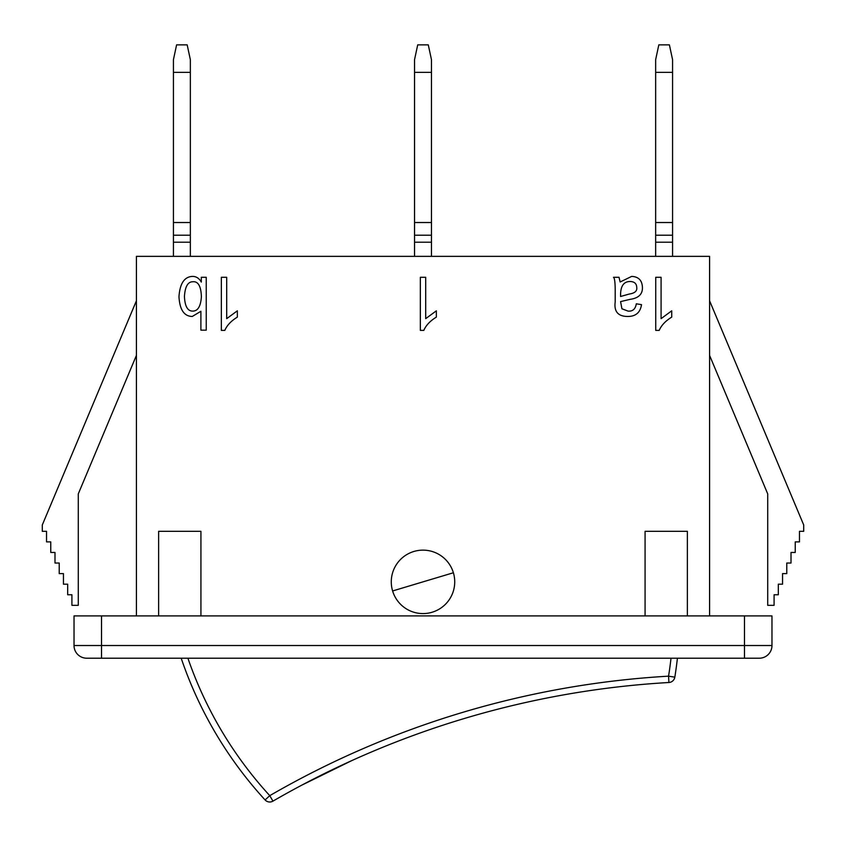 <?xml version="1.0" encoding="UTF-8"?>
<svg xmlns="http://www.w3.org/2000/svg" width="846" height="846" viewBox="0 0 846 846"><rect width="100%" height="100%" fill="white"/><g stroke="black" fill="none" stroke-linecap="round" stroke-linejoin="round"><path stroke-width="1.27" d="M190.35 256.359L190.35 59.664L187.178 44.859L176.603 44.859L173.43 59.664L173.43 256.359M190.35 72.354L173.43 72.354M190.35 222.519L173.43 222.519M431.46 256.359L431.46 59.664L428.288 44.859L417.713 44.859L414.54 59.664L414.54 256.359M431.46 72.354L414.54 72.354M431.46 222.519L414.54 222.519M672.57 256.359L672.57 59.664L669.398 44.859L658.823 44.859L655.65 59.664L655.65 256.359M672.57 72.354L655.65 72.354M672.57 222.519L655.65 222.519M351.756 760.617L301.948 785.077L351.756 760.617M181.192 658.209A399.735 399.735 0 0 0 265.084 799.946A6.345 6.345 0 0 0 272.941 801.141A893.588 893.588 0 0 1 668.922 682.5A6.345 6.345 0 0 0 674.822 677.17A399.735 399.735 0 0 0 677.413 658.209M674.822 677.17A6.345 6.345 0 0 1 668.922 682.5L668.552 676.166L674.822 677.17A6.345 6.345 0 0 1 668.922 682.5M453.393 572.753L392.607 590.963M158.625 615.909L158.625 531.309L200.925 531.309L200.925 615.909M645.075 615.909L645.075 531.309L687.375 531.309L687.375 615.909M136.418 615.909L136.418 256.359L709.583 256.359L709.583 615.909M454.725 581.858A31.725 31.725 0 0 1 407.138 609.332A31.725 31.725 0 0 1 407.138 554.384A31.725 31.725 0 0 1 454.725 581.858M226.696 277.298L226.696 318.656L237.356 310.82L237.356 317.113C231.17 320.909 226.982 325.329 224.825 330.384L221.356 330.384L221.356 277.298L226.696 277.298M620.583 296.491L620.583 294.122C620.816 285.61 624.084 281.401 630.376 281.507C634.489 281.686 636.615 283.685 636.752 287.513C637.218 291.066 634.722 293.234 629.276 294.038L620.583 296.491M631.687 276.399C638.529 276.705 642.114 280.354 642.421 287.344C642.696 294.165 638.582 298.162 630.09 299.347L620.583 301.599L621.926 308.779L628.049 311.106C632.702 311.508 635.452 309.065 636.298 303.799L641.522 304.655C640.274 312.703 635.505 316.637 627.235 316.457C617.961 316.256 613.942 311.434 615.19 302.001L615.19 293.351C615.296 283.421 614.725 278.08 613.477 277.298L619.029 277.298L620.129 281.993L631.687 276.399M661.086 277.298L661.086 318.656L671.735 310.82L671.735 317.113C665.548 320.909 661.371 325.329 659.203 330.384L655.735 330.384L655.735 277.298L661.086 277.298M425.697 277.298L425.697 318.656L436.356 310.82L436.356 317.113C430.159 320.909 425.982 325.329 423.825 330.384L420.346 330.384L420.346 277.298L425.697 277.298M201.39 296.735C200.745 306.178 197.932 310.968 192.93 311.106C187.706 311.275 184.883 306.4 184.439 296.491C185.052 286.678 187.844 281.76 192.814 281.75C198.176 281.21 201.041 286.212 201.39 296.735M206.244 277.298L206.244 330.173L200.893 330.173L200.893 311.275L192.285 316.457C184.174 316.362 179.733 309.784 178.971 296.735C179.87 283.452 184.417 276.674 192.613 276.399C196.272 276.42 199.17 278.313 201.306 282.078L201.306 277.298L206.244 277.298M136.418 300.774L42.3 524.964L42.3 531.309L46.53 531.309L46.53 541.884L50.76 541.884L50.76 552.459L54.99 552.459L54.99 563.034L59.22 563.034L59.22 573.609L63.45 573.609L63.45 584.184L67.68 584.184L67.68 594.759L71.91 594.759L71.91 605.334L78.287 605.334L78.287 493.884L136.418 355.405M709.583 300.774L803.7 524.964L803.7 531.309L799.47 531.309L799.47 541.884L795.24 541.884L795.24 552.459L791.01 552.459L791.01 563.034L786.78 563.034L786.78 573.609L782.55 573.609L782.55 584.184L778.32 584.184L778.32 594.759L774.09 594.759L774.09 605.334L767.713 605.334L767.713 493.884L709.583 355.405M101.52 615.909L101.52 658.209L86.715 658.209L759.285 658.209A12.69 12.69 0 0 0 771.975 645.519L74.025 645.519A12.69 12.69 0 0 0 86.715 658.209A12.69 12.69 0 0 1 74.025 645.519L74.025 615.909L771.975 615.909L771.975 645.519M190.35 242.21L173.43 242.21M431.46 242.21L414.54 242.21M672.57 242.21L655.65 242.21M671.026 658.209A393.39 393.39 0 0 1 668.552 676.166A899.933 899.933 0 0 0 269.768 795.652L272.941 801.141M265.084 799.946L269.768 795.652A393.39 393.39 0 0 1 187.907 658.209M744.48 658.209L744.48 615.909M190.35 235.209L173.43 235.209M431.46 235.209L414.54 235.209M672.57 235.209L655.65 235.209"/></g></svg>
